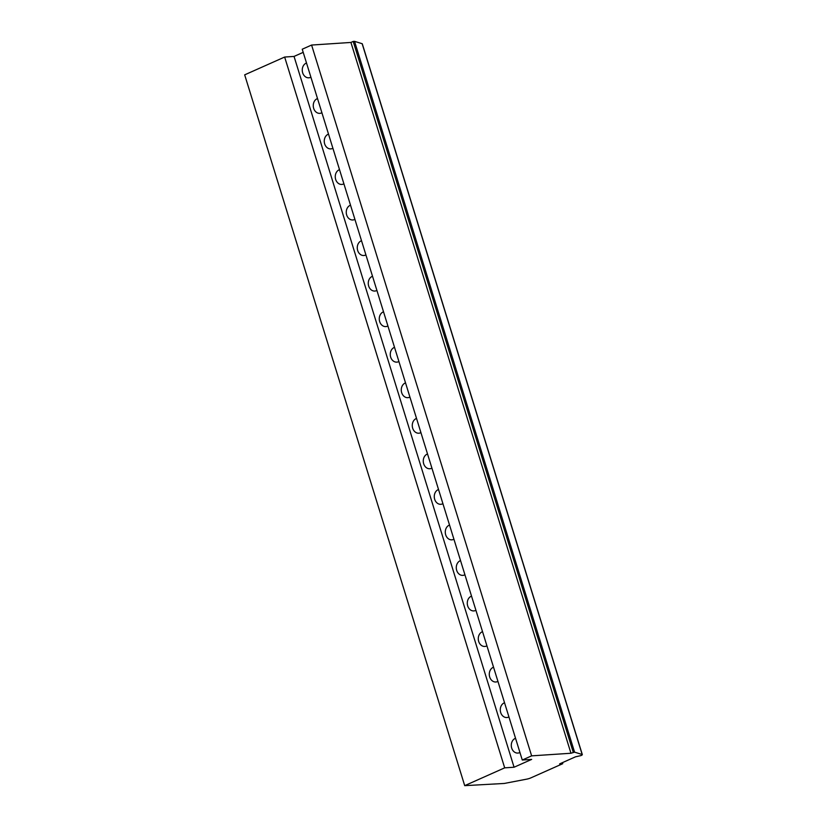 <?xml version="1.0" encoding="UTF-8"?>
<svg xmlns="http://www.w3.org/2000/svg" width="827" height="827" viewBox="0 0 827 827"><rect width="100%" height="100%" fill="white"/><g stroke="black" fill="none" stroke-linecap="round" stroke-linejoin="round"><path stroke-width="1.24" d="M574.569 752.156L582.177 754.503A3.773 0.641 -17.2 0 1 582.322 754.617A3.773 0.641 -17.2 0 1 580.957 755.589L575.509 756.819L559.631 763.89L562.753 763.683L530.944 777.845A3.773 0.641 -17.2 0 1 526.882 779.117L504.253 783.458L464.712 785.65L504.687 767.849L514.074 767.229L531.658 759.403L522.271 760.023L531.627 755.857L570.961 753.252L574.569 752.156L354.545 41.35L362.143 43.697A3.773 0.641 -17.2 0 1 362.288 43.81L582.322 754.617M573.235 752.25L353.201 41.443L354.545 41.35M570.961 753.252L350.927 42.446L353.201 41.443M531.627 755.857L311.593 45.051L350.927 42.446M522.271 760.023L302.237 49.217L311.593 45.051M514.074 767.229L294.05 56.422L303.209 52.349M519.935 752.477A7.546 6.078 86.2 0 1 519.563 752.653A7.546 6.078 86.2 0 1 517.867 753.077A7.546 6.078 86.2 0 1 511.437 747.029A7.546 6.078 86.2 0 1 515.169 738.439A7.546 6.078 86.2 0 1 515.541 738.294M508.936 716.937A7.546 6.078 86.2 0 1 508.564 717.112A7.546 6.078 86.2 0 1 506.868 717.536A7.546 6.078 86.2 0 1 500.438 711.489A7.546 6.078 86.2 0 1 504.16 702.898A7.546 6.078 86.2 0 1 504.542 702.754M497.926 681.396A7.546 6.078 86.2 0 1 497.565 681.572A7.546 6.078 86.2 0 1 495.859 681.996A7.546 6.078 86.2 0 1 489.439 675.948A7.546 6.078 86.2 0 1 493.161 667.358A7.546 6.078 86.2 0 1 493.543 667.213M486.927 645.856A7.546 6.078 86.2 0 1 486.565 646.032A7.546 6.078 86.2 0 1 484.86 646.456A7.546 6.078 86.2 0 1 478.43 640.408A7.546 6.078 86.2 0 1 482.162 631.818A7.546 6.078 86.2 0 1 482.534 631.673M475.928 610.316A7.546 6.078 86.2 0 1 475.556 610.491A7.546 6.078 86.2 0 1 473.861 610.915A7.546 6.078 86.2 0 1 467.431 604.868A7.546 6.078 86.2 0 1 471.163 596.277A7.546 6.078 86.2 0 1 471.535 596.133M464.929 574.775A7.546 6.078 86.2 0 1 464.557 574.951A7.546 6.078 86.2 0 1 462.862 575.375A7.546 6.078 86.2 0 1 456.432 569.327A7.546 6.078 86.2 0 1 460.163 560.737A7.546 6.078 86.2 0 1 460.536 560.592M453.92 539.235A7.546 6.078 86.2 0 1 453.558 539.411A7.546 6.078 86.2 0 1 451.852 539.835A7.546 6.078 86.2 0 1 445.433 533.787A7.546 6.078 86.2 0 1 449.154 525.197A7.546 6.078 86.2 0 1 449.537 525.052M442.921 503.695A7.546 6.078 86.2 0 1 442.559 503.87A7.546 6.078 86.2 0 1 440.853 504.294A7.546 6.078 86.2 0 1 434.423 498.247A7.546 6.078 86.2 0 1 438.155 489.656A7.546 6.078 86.2 0 1 438.527 489.512M431.921 468.154A7.546 6.078 86.2 0 1 431.549 468.33A7.546 6.078 86.2 0 1 429.854 468.754A7.546 6.078 86.2 0 1 423.424 462.707A7.546 6.078 86.2 0 1 427.156 454.116A7.546 6.078 86.2 0 1 427.528 453.971M420.922 432.614A7.546 6.078 86.2 0 1 420.55 432.79A7.546 6.078 86.2 0 1 418.855 433.214A7.546 6.078 86.2 0 1 412.425 427.166A7.546 6.078 86.2 0 1 416.157 418.576A7.546 6.078 86.2 0 1 416.529 418.431M409.913 397.074A7.546 6.078 86.2 0 1 409.551 397.249A7.546 6.078 86.2 0 1 407.845 397.673A7.546 6.078 86.2 0 1 401.426 391.626A7.546 6.078 86.2 0 1 405.147 383.035A7.546 6.078 86.2 0 1 405.53 382.891M398.914 361.533A7.546 6.078 86.2 0 1 398.552 361.709A7.546 6.078 86.2 0 1 396.846 362.133A7.546 6.078 86.2 0 1 390.416 356.086A7.546 6.078 86.2 0 1 394.148 347.495A7.546 6.078 86.2 0 1 394.52 347.35M387.915 325.993A7.546 6.078 86.2 0 1 387.553 326.169A7.546 6.078 86.2 0 1 385.847 326.593A7.546 6.078 86.2 0 1 379.417 320.545A7.546 6.078 86.2 0 1 383.149 311.955A7.546 6.078 86.2 0 1 383.521 311.81M376.916 290.453A7.546 6.078 86.2 0 1 376.543 290.628A7.546 6.078 86.2 0 1 374.848 291.052A7.546 6.078 86.2 0 1 368.418 285.005A7.546 6.078 86.2 0 1 372.15 276.414A7.546 6.078 86.2 0 1 372.522 276.27M365.916 254.912A7.546 6.078 86.2 0 1 365.544 255.088A7.546 6.078 86.2 0 1 363.839 255.512A7.546 6.078 86.2 0 1 357.419 249.465A7.546 6.078 86.2 0 1 361.141 240.874A7.546 6.078 86.2 0 1 361.523 240.729M354.907 219.372A7.546 6.078 86.2 0 1 354.545 219.548A7.546 6.078 86.2 0 1 352.84 219.972A7.546 6.078 86.2 0 1 346.41 213.924A7.546 6.078 86.2 0 1 350.141 205.334A7.546 6.078 86.2 0 1 350.524 205.189M343.908 183.832A7.546 6.078 86.2 0 1 343.546 184.007A7.546 6.078 86.2 0 1 341.84 184.431A7.546 6.078 86.2 0 1 335.411 178.384A7.546 6.078 86.2 0 1 339.142 169.793A7.546 6.078 86.2 0 1 339.515 169.649M332.909 148.291A7.546 6.078 86.2 0 1 332.537 148.467A7.546 6.078 86.2 0 1 330.841 148.891A7.546 6.078 86.2 0 1 324.411 142.844A7.546 6.078 86.2 0 1 328.143 134.253A7.546 6.078 86.2 0 1 328.515 134.108M321.91 112.751A7.546 6.078 86.2 0 1 321.538 112.927A7.546 6.078 86.2 0 1 319.832 113.351A7.546 6.078 86.2 0 1 313.412 107.303A7.546 6.078 86.2 0 1 317.134 98.713A7.546 6.078 86.2 0 1 317.516 98.558M310.9 77.211A7.546 6.078 86.2 0 1 310.538 77.387A7.546 6.078 86.2 0 1 308.833 77.81A7.546 6.078 86.2 0 1 302.413 71.763A7.546 6.078 86.2 0 1 306.135 63.172A7.546 6.078 86.2 0 1 306.517 63.017M504.687 767.849L284.653 57.042L294.05 56.422M464.712 785.65L244.678 74.844L284.653 57.042M562.753 763.683L562.432 762.639M582.177 754.503L362.143 43.697"/></g></svg>
